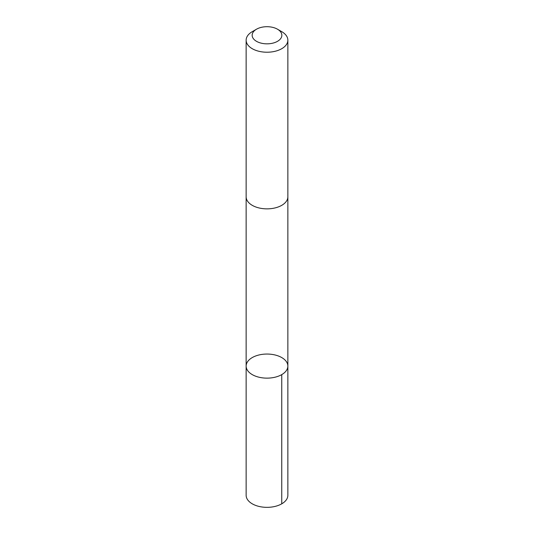 <?xml version="1.0" encoding="UTF-8"?>
<svg xmlns="http://www.w3.org/2000/svg" width="534" height="534" viewBox="0 0 534 534"><rect width="100%" height="100%" fill="white"/><g stroke="black" fill="none" stroke-linecap="round" stroke-linejoin="round"><path stroke-width="0.8" d="M287.539 363.988A20.859 12.042 180 0 1 287.859 366.09A20.859 12.042 180 0 1 267 378.139A20.859 12.042 180 0 1 246.141 366.09A20.859 12.042 180 0 1 265.171 354.095A20.859 12.042 180 0 1 287.539 363.988M246.141 495.305A20.859 12.042 0 0 0 246.461 497.408A20.859 12.042 0 0 0 268.829 507.3A20.859 12.042 0 0 0 287.859 495.305L287.859 366.09A20.859 12.042 180 0 1 267 378.139A20.859 12.042 180 0 1 246.141 366.09L246.141 495.305M256.507 29.21L252.248 31.666A20.859 12.042 0 0 0 246.141 40.184L246.141 196.819A20.859 12.042 0 0 0 246.461 198.922A20.859 12.042 0 0 0 268.829 208.814A20.859 12.042 0 0 0 287.859 196.819L287.859 40.184A20.859 12.042 0 0 0 281.752 31.666L277.493 29.21A14.839 8.564 0 0 0 256.507 29.21A14.839 8.564 0 0 0 252.388 36.766A14.839 8.564 0 0 0 273.862 42.867A14.839 8.564 0 0 0 277.493 29.21M246.141 40.184A20.859 12.042 0 0 0 246.461 42.286A20.859 12.042 0 0 0 268.829 52.178A20.859 12.042 0 0 0 287.859 40.184M281.752 374.608L281.752 503.816M246.141 197.059L246.141 366.09M287.859 197.059L287.859 366.09"/></g></svg>
